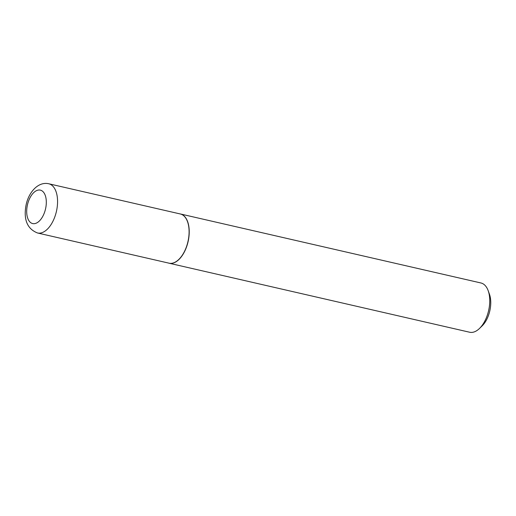 <?xml version="1.0" encoding="UTF-8"?>
<svg xmlns="http://www.w3.org/2000/svg" width="516" height="516" viewBox="0 0 516 516"><rect width="100%" height="100%" fill="white"/><g stroke="black" fill="none" stroke-linecap="round" stroke-linejoin="round"><path stroke-width="0.77" d="M37.481 232.974L169.009 263.173A25.245 13.635 -77.1 0 0 188.437 239.211A25.245 13.635 -77.1 0 0 180.31 213.972L48.781 183.767A25.245 13.635 102.9 0 1 56.908 209.006A25.245 13.635 102.9 0 1 37.481 232.974C27.554 229.001 23.659 220.19 25.8 206.548C27.922 193.113 37.791 181.193 48.781 183.767M168.532 263.063A25.271 13.648 -77.1 0 0 169.125 263.225A25.271 13.648 -77.1 0 0 188.572 239.237A25.271 13.648 -77.1 0 0 180.432 213.972A25.271 13.648 -77.1 0 0 179.832 213.863M488.175 290.682L489.432 294.152A21.227 11.468 102.9 0 1 490.2 308.903A21.227 11.468 102.9 0 1 482.144 325.873L479.506 328.447A25.271 13.648 -77.1 0 0 489.091 308.245A25.271 13.648 -77.1 0 0 488.175 290.682A25.271 13.648 -77.1 0 0 480.951 282.981L180.432 213.972M169.125 263.225L469.644 332.233A25.271 13.648 -77.1 0 0 479.506 328.447M27.135 206.413A17.157 9.269 -77.1 0 0 33.559 223.692A17.157 9.269 -77.1 0 0 45.866 207.277A17.157 9.269 -77.1 0 0 39.442 190.004A17.157 9.269 -77.1 0 0 27.135 206.413"/></g></svg>
